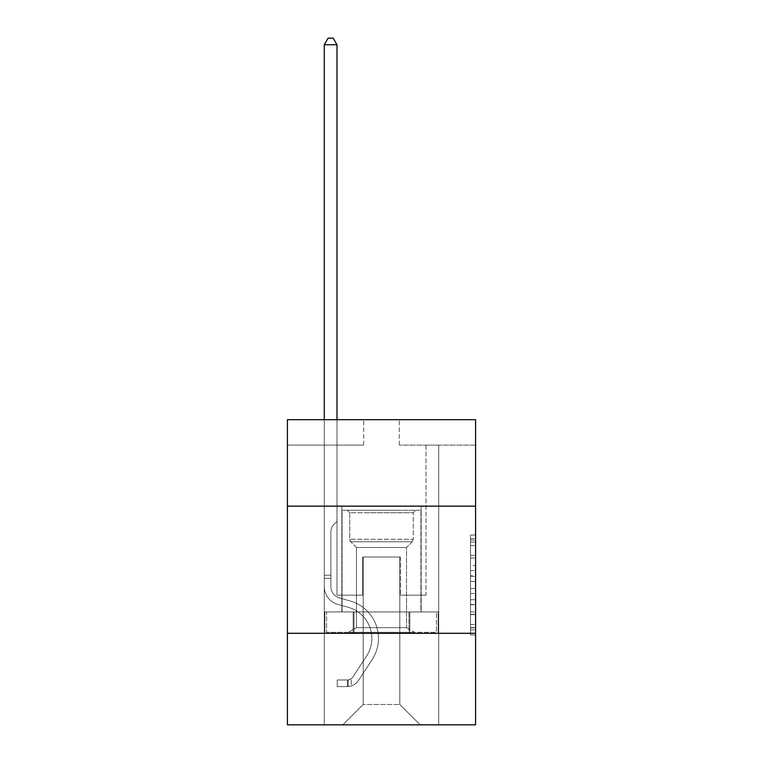 <?xml version="1.0" encoding="UTF-8"?>
<svg xmlns="http://www.w3.org/2000/svg" width="763" height="763" viewBox="0 0 763 763"><rect width="100%" height="100%" fill="white"/><g stroke="black" fill="none" stroke-linecap="round" stroke-linejoin="round"><path stroke-width="0.57" stroke-dasharray="3.81 2.86" d="M470.504 565.517L470.504 581.492L475.587 581.492L475.587 629.914L475.587 540.061L475.587 581.492L470.504 581.492L470.504 538.564L470.504 634.911L470.504 535.063L470.504 627.92L475.587 627.92L470.504 627.92L475.587 627.92L470.504 627.92L470.504 611.945L470.504 634.911L475.587 634.911L475.587 535.063L475.587 627.672L475.587 588.483L470.504 588.483L475.587 588.483L475.587 611.945L475.587 542.054L470.504 542.054L475.587 542.054L475.587 634.911L475.587 540.061L475.587 634.911L470.504 634.911L470.504 535.063L475.587 535.063L475.587 540.061L475.587 535.063L475.587 540.061L475.587 535.063L475.587 538.564L475.587 535.063L470.504 535.063L470.504 542.054L475.587 542.054L470.504 542.054L470.504 565.517L475.587 565.517M421.166 506.155L421.166 611.945L341.834 611.945L421.166 611.945L341.834 611.945L421.166 611.945L421.166 506.155L341.834 506.155L341.834 611.945L341.834 506.155L421.166 506.155M475.587 575.502L475.587 570.514L475.587 575.502L470.504 575.502L470.504 555.407L470.504 614.568L470.504 599.718L475.587 599.718L470.504 599.718L470.504 634.911L475.587 634.911L470.504 634.911L475.587 634.911L470.504 634.911L470.504 535.063L475.587 535.063L470.504 535.063L475.587 535.063L470.504 535.063L470.504 575.502L475.587 575.502M475.587 633.3L475.587 724.85L287.413 724.85L287.413 633.3L475.587 633.3L475.587 419.698L399.297 419.698L475.587 419.698L475.587 445.125L475.587 419.698L287.413 419.698L363.703 419.698L287.413 419.698L287.413 445.125L363.703 445.125L287.413 445.125L287.413 419.698L287.413 506.155L475.587 506.155L287.413 506.155L287.413 633.3L475.587 633.3L287.413 633.3M324.285 724.85L438.715 724.85L438.715 445.125L426.002 445.125L438.715 445.125L426.002 445.125L438.715 445.125L426.002 445.125L438.715 445.125L426.002 445.125L438.715 445.125L426.002 445.125L438.715 445.125L426.002 445.125L438.715 445.125L426.002 445.125L438.715 445.125L426.002 445.125L438.715 445.125L426.002 445.125L438.715 445.125L426.002 445.125L438.715 445.125L426.002 445.125L438.715 445.125L426.002 445.125L438.715 445.125L426.002 445.125L438.715 445.125L426.002 445.125L438.715 445.125L438.715 724.85L438.715 445.125L438.715 724.85L438.715 445.125L438.715 724.85L438.715 445.125L438.715 724.85L438.715 445.125L438.715 724.85L438.715 445.125L438.715 724.85L438.715 445.125L438.715 724.85L438.715 445.125L438.715 724.85L438.715 445.125L438.715 724.85L438.715 445.125L438.715 724.85L438.715 445.125L438.715 724.85L438.715 445.125L438.715 724.85L438.715 445.125L438.715 724.85L438.715 445.125L438.715 724.85L324.285 724.85L342.845 724.85L324.285 724.85L342.845 724.85L324.285 724.85L342.845 724.85L324.285 724.85L342.845 724.85L324.285 724.85L342.845 724.85L324.285 724.85L342.845 724.85L324.285 724.85L342.845 724.85L324.285 724.85L342.845 724.85L324.285 724.85L342.845 724.85L324.285 724.85L342.845 724.85L324.285 724.85L342.845 724.85L324.285 724.85L342.845 724.85L324.285 724.85L342.845 724.85L324.285 724.85L324.285 445.125L336.998 445.125L324.285 445.125L336.998 445.125L324.285 445.125L336.998 445.125L324.285 445.125L336.998 445.125L324.285 445.125L336.998 445.125L324.285 445.125L336.998 445.125L324.285 445.125L336.998 445.125L324.285 445.125L336.998 445.125L324.285 445.125L336.998 445.125L324.285 445.125L336.998 445.125L324.285 445.125L336.998 445.125L324.285 445.125L336.998 445.125L324.285 445.125L336.998 445.125L324.285 445.125L336.998 445.125L324.285 445.125L324.285 724.85M475.587 445.125L399.297 445.125L475.587 445.125M363.188 704.507L363.188 557.019L363.188 704.507L363.188 557.019L399.812 557.019L399.812 704.507L363.188 704.507L342.845 724.85L363.188 704.507L363.188 557.019L363.188 704.507L363.188 557.019L362.683 557.019L362.683 595.159L336.998 595.159L336.998 445.125L336.998 595.159L336.998 445.125L336.998 595.159L336.998 445.125L336.998 595.159L336.998 445.125L336.998 595.159L336.998 445.125L336.998 595.159L336.998 445.125L336.998 595.159L336.998 445.125L336.998 595.159L336.998 445.125L336.998 595.159L336.998 445.125L336.998 595.159L336.998 445.125L336.998 595.159L336.998 445.125L336.998 595.159L336.998 445.125L336.998 595.159L336.998 445.125L336.998 595.159L336.998 445.125L336.998 595.159L362.683 595.159L336.998 595.159L362.683 595.159L336.998 595.159L362.683 595.159L336.998 595.159L362.683 595.159L336.998 595.159L362.683 595.159L336.998 595.159L362.683 595.159L336.998 595.159L362.683 595.159L336.998 595.159L362.683 595.159L336.998 595.159L362.683 595.159L336.998 595.159L362.683 595.159L336.998 595.159L362.683 595.159L336.998 595.159L362.683 595.159L336.998 595.159L362.683 595.159L336.998 595.159L362.683 595.159L362.683 557.019L362.683 595.159L362.683 557.019L362.683 595.159L362.683 557.019L362.683 595.159L362.683 557.019L362.683 595.159L362.683 557.019L362.683 595.159L362.683 557.019L362.683 595.159L362.683 557.019L362.683 595.159L362.683 557.019L362.683 595.159L362.683 557.019L362.683 595.159L362.683 557.019L362.683 595.159L362.683 557.019L362.683 595.159L362.683 557.019L362.683 595.159L362.683 557.019L362.683 595.159L362.683 557.019L363.188 557.019L362.683 557.019L363.188 557.019L362.683 557.019L363.188 557.019L362.683 557.019L363.188 557.019L362.683 557.019L363.188 557.019L362.683 557.019L363.188 557.019L362.683 557.019L363.188 557.019L362.683 557.019L363.188 557.019L362.683 557.019L363.188 557.019L362.683 557.019L363.188 557.019L362.683 557.019L363.188 557.019L362.683 557.019L363.188 557.019L362.683 557.019L363.188 557.019L362.683 557.019L363.188 557.019L363.188 704.507L342.845 724.85L363.188 704.507L363.188 557.019L363.188 704.507L342.845 724.85L363.188 704.507L363.188 557.019L363.188 704.507L342.845 724.85L363.188 704.507L363.188 557.019L363.188 704.507L342.845 724.85L363.188 704.507L363.188 557.019L363.188 704.507L342.845 724.85L363.188 704.507L363.188 557.019L363.188 704.507L342.845 724.85L363.188 704.507L363.188 557.019L363.188 704.507L342.845 724.85L363.188 704.507L363.188 557.019L363.188 704.507L342.845 724.85L363.188 704.507L363.188 557.019L363.188 704.507L342.845 724.85L363.188 704.507L363.188 557.019L363.188 704.507L342.845 724.85L363.188 704.507L363.188 557.019L363.188 704.507L342.845 724.85L363.188 704.507L363.188 557.019L363.188 704.507L342.845 724.85L363.188 704.507L342.845 724.85L363.188 704.507L399.812 704.507L399.812 557.019L399.812 704.507L420.155 724.85L399.812 704.507L399.812 557.019L399.812 704.507L420.155 724.85L399.812 704.507L399.812 557.019L399.812 704.507L420.155 724.85L399.812 704.507L399.812 557.019L399.812 704.507L420.155 724.85L399.812 704.507L399.812 557.019L399.812 704.507L420.155 724.85L399.812 704.507L399.812 557.019L399.812 704.507L420.155 724.85L399.812 704.507L399.812 557.019L399.812 704.507L420.155 724.85L399.812 704.507L399.812 557.019L399.812 704.507L420.155 724.85L399.812 704.507L399.812 557.019L399.812 704.507L420.155 724.85L399.812 704.507L399.812 557.019L399.812 704.507L420.155 724.85L399.812 704.507L399.812 557.019L399.812 704.507L420.155 724.85L399.812 704.507L399.812 557.019L399.812 704.507L420.155 724.85L399.812 704.507L399.812 557.019L399.812 704.507L420.155 724.85L399.812 704.507L399.812 557.019L399.812 704.507L420.155 724.85L399.812 704.507L399.812 557.019L363.188 557.019L363.188 704.507L342.845 724.85L363.188 704.507M400.317 557.019L399.812 557.019L400.317 557.019L399.812 557.019L400.317 557.019L399.812 557.019L400.317 557.019L399.812 557.019L400.317 557.019L399.812 557.019L400.317 557.019L399.812 557.019L400.317 557.019L399.812 557.019L400.317 557.019L399.812 557.019L400.317 557.019L399.812 557.019L400.317 557.019L399.812 557.019L400.317 557.019L399.812 557.019L400.317 557.019L399.812 557.019L400.317 557.019L399.812 557.019L400.317 557.019L399.812 557.019L400.317 557.019L400.317 595.159L400.317 557.019M420.155 724.85L399.812 704.507L420.155 724.85M399.297 445.125L399.297 419.698L399.297 445.125M363.703 445.125L363.703 419.698L363.703 445.125M426.002 445.125L426.002 595.159L400.317 595.159L426.002 595.159L400.317 595.159L426.002 595.159L400.317 595.159L426.002 595.159L400.317 595.159L426.002 595.159L400.317 595.159L426.002 595.159L400.317 595.159L426.002 595.159L400.317 595.159L426.002 595.159L400.317 595.159L426.002 595.159L400.317 595.159L426.002 595.159L400.317 595.159L426.002 595.159L400.317 595.159L426.002 595.159L400.317 595.159L426.002 595.159L400.317 595.159L426.002 595.159L400.317 595.159L426.002 595.159L426.002 445.125M438.172 633.3L324.828 633.3L438.172 633.3L438.172 611.945L324.828 611.945L409.836 611.945L409.836 633.3L409.836 611.945L353.164 611.945L353.164 633.3L353.164 611.945L324.828 611.945L324.828 633.3L324.828 611.945L438.172 611.945L438.172 633.3M475.587 506.155L287.413 506.155M353.164 611.945L353.164 633.3L353.164 611.945M409.836 611.945L409.836 633.3L409.836 611.945M470.504 581.492L475.587 581.492L470.504 581.492M470.504 538.564L470.504 535.063L470.504 538.564L475.587 538.564L470.504 538.564M470.504 614.32L470.504 593.471L470.504 614.32L475.587 614.32L470.504 614.32M470.504 593.471L470.504 588.483L475.587 588.483L470.504 588.483L470.504 593.471L475.587 593.471L470.504 593.471M470.504 555.407L470.504 542.054L470.504 555.407L475.587 555.407L470.504 555.407M470.504 535.063L475.587 535.063L470.504 535.063L470.504 540.061L470.504 535.063L475.587 535.063M470.504 634.911L475.587 634.911L470.504 634.911L470.504 629.914L470.504 634.911M324.285 419.698L324.285 586.518A18.56 18.56 0 0 0 337.866 604.401A18.56 18.56 0 0 1 324.285 586.518A18.56 18.56 0 0 0 337.866 604.401A18.56 18.56 0 0 1 324.285 586.518A18.56 18.56 0 0 0 337.866 604.401A18.56 18.56 0 0 1 324.285 586.518A18.56 18.56 0 0 0 337.866 604.401A18.56 18.56 0 0 1 324.285 586.518A18.56 18.56 0 0 0 337.866 604.401A18.56 18.56 0 0 1 324.285 586.518A18.56 18.56 0 0 0 337.866 604.401A18.56 18.56 0 0 1 324.285 586.518A18.56 18.56 0 0 0 337.866 604.401A18.56 18.56 0 0 1 324.285 586.518A18.56 18.56 0 0 0 337.866 604.401A18.56 18.56 0 0 1 324.285 586.518A18.56 18.56 0 0 0 337.866 604.401A18.56 18.56 0 0 1 324.285 586.518A18.56 18.56 0 0 0 337.866 604.401A18.56 18.56 0 0 1 324.285 586.518A18.56 18.56 0 0 0 337.866 604.401A18.56 18.56 0 0 1 324.285 586.518A18.56 18.56 0 0 0 337.866 604.401A18.56 18.56 0 0 1 324.285 586.518A18.56 18.56 0 0 0 337.866 604.401A18.56 18.56 0 0 1 324.285 586.518A18.56 18.56 0 0 0 337.866 604.401A18.56 18.56 0 0 1 324.285 586.518A18.56 18.56 0 0 0 337.866 604.401L348.214 607.291A32.294 32.294 0 0 1 366.545 656.113A32.294 32.294 0 0 0 348.214 607.291A32.294 32.294 0 0 1 366.545 656.113A32.294 32.294 0 0 0 348.214 607.291L337.866 604.401L348.214 607.291A32.294 32.294 0 0 1 366.545 656.113A32.294 32.294 0 0 0 348.214 607.291L337.866 604.401L348.214 607.291A32.294 32.294 0 0 1 366.545 656.113A32.294 32.294 0 0 0 348.214 607.291A32.294 32.294 0 0 1 366.545 656.113A32.294 32.294 0 0 0 348.214 607.291L337.866 604.401L348.214 607.291A32.294 32.294 0 0 1 366.545 656.113A32.294 32.294 0 0 0 348.214 607.291L337.866 604.401L348.214 607.291A32.294 32.294 0 0 1 366.545 656.113A32.294 32.294 0 0 0 348.214 607.291A32.294 32.294 0 0 1 366.545 656.113A32.294 32.294 0 0 0 348.214 607.291L337.866 604.401L348.214 607.291A32.294 32.294 0 0 1 366.545 656.113A32.294 32.294 0 0 0 348.214 607.291L337.866 604.401L348.214 607.291A32.294 32.294 0 0 1 366.545 656.113A32.294 32.294 0 0 0 348.214 607.291A32.294 32.294 0 0 1 366.545 656.113A32.294 32.294 0 0 0 348.214 607.291L337.866 604.401L348.214 607.291A32.294 32.294 0 0 1 366.545 656.113A32.294 32.294 0 0 0 348.214 607.291L337.866 604.401L348.214 607.291A32.294 32.294 0 0 1 366.545 656.113A32.294 32.294 0 0 0 348.214 607.291A32.294 32.294 0 0 1 366.545 656.113A32.294 32.294 0 0 0 348.214 607.291L337.866 604.401L348.214 607.291A32.294 32.294 0 0 1 366.545 656.113L352.907 676.895L366.545 656.113A32.294 32.294 0 0 0 348.214 607.291A32.294 32.294 0 0 1 366.545 656.113L352.907 676.895L366.545 656.113A32.294 32.294 0 0 0 348.214 607.291A32.294 32.294 0 0 1 366.545 656.113L352.907 676.895L366.545 656.113A32.294 32.294 0 0 0 348.214 607.291A32.294 32.294 0 0 1 366.545 656.113L352.907 676.895L366.545 656.113A32.294 32.294 0 0 0 348.214 607.291A32.294 32.294 0 0 1 366.545 656.113L352.907 676.895L366.545 656.113A32.294 32.294 0 0 0 348.214 607.291A32.294 32.294 0 0 1 366.545 656.113L352.907 676.895L366.545 656.113A32.294 32.294 0 0 0 348.214 607.291A32.294 32.294 0 0 1 366.545 656.113L352.907 676.895L366.545 656.113A32.294 32.294 0 0 0 348.214 607.291A32.294 32.294 0 0 1 366.545 656.113L352.907 676.895L366.545 656.113A32.294 32.294 0 0 0 348.214 607.291A32.294 32.294 0 0 1 366.545 656.113L352.907 676.895A6.867 6.867 0 0 1 351.238 678.66C347.384 680.424 347.384 680.424 351.238 678.66C347.384 680.424 347.384 680.424 351.238 678.66A6.867 6.867 0 0 0 352.907 676.895L366.545 656.113A32.294 32.294 0 0 0 348.214 607.291A32.294 32.294 0 0 1 366.545 656.113L352.907 676.895A6.867 6.867 0 0 1 347.423 679.986A6.867 6.867 0 0 0 352.907 676.895A6.867 6.867 0 0 1 351.238 678.66C347.384 680.424 347.384 680.424 351.238 678.66C347.384 680.424 347.384 680.424 351.238 678.66A6.867 6.867 0 0 0 352.907 676.895L366.545 656.113L352.907 676.895A6.867 6.867 0 0 1 347.423 679.986A6.867 6.867 0 0 0 352.907 676.895A6.867 6.867 0 0 1 351.238 678.66C347.384 680.424 347.384 680.424 351.238 678.66C347.384 680.424 347.384 680.424 351.238 678.66A6.867 6.867 0 0 0 352.907 676.895L366.545 656.113L352.907 676.895A6.867 6.867 0 0 1 347.423 679.986A6.867 6.867 0 0 0 352.907 676.895A6.867 6.867 0 0 1 351.238 678.66C347.384 680.424 347.384 680.424 351.238 678.66C347.384 680.424 347.384 680.424 351.238 678.66A6.867 6.867 0 0 0 352.907 676.895L366.545 656.113A32.294 32.294 0 0 0 348.214 607.291A32.294 32.294 0 0 1 366.545 656.113L352.907 676.895A6.867 6.867 0 0 1 347.423 679.986A6.867 6.867 0 0 0 352.907 676.895A6.867 6.867 0 0 1 351.238 678.66C347.384 680.424 347.384 680.424 351.238 678.66C347.384 680.424 347.384 680.424 351.238 678.66A6.867 6.867 0 0 0 352.907 676.895L366.545 656.113L352.907 676.895A6.867 6.867 0 0 1 347.423 679.986A6.867 6.867 0 0 0 352.907 676.895A6.867 6.867 0 0 1 351.238 678.66C347.384 680.424 347.384 680.424 351.238 678.66C347.384 680.424 347.384 680.424 351.238 678.66A6.867 6.867 0 0 0 352.907 676.895L366.545 656.113L352.907 676.895A6.867 6.867 0 0 1 347.423 679.986A6.867 6.867 0 0 0 352.907 676.895A6.867 6.867 0 0 1 351.238 678.66C347.384 680.424 347.384 680.424 351.238 678.66C347.384 680.424 347.384 680.424 351.238 678.66A6.867 6.867 0 0 0 352.907 676.895L366.545 656.113A32.294 32.294 0 0 0 348.214 607.291A32.294 32.294 0 0 1 366.545 656.113L352.907 676.895A6.867 6.867 0 0 1 347.423 679.986A6.867 6.867 0 0 0 352.907 676.895A6.867 6.867 0 0 1 351.238 678.66C347.384 680.424 347.384 680.424 351.238 678.66C347.384 680.424 347.384 680.424 351.238 678.66A6.867 6.867 0 0 0 352.907 676.895L366.545 656.113L352.907 676.895A6.867 6.867 0 0 1 347.423 679.986A6.867 6.867 0 0 0 352.907 676.895A6.867 6.867 0 0 1 351.238 678.66C347.384 680.424 347.384 680.424 351.238 678.66C347.384 680.424 347.384 680.424 351.238 678.66A6.867 6.867 0 0 0 352.907 676.895L366.545 656.113L352.907 676.895A6.867 6.867 0 0 1 347.423 679.986A6.867 6.867 0 0 0 352.907 676.895A6.867 6.867 0 0 1 351.238 678.66C347.384 680.424 347.384 680.424 351.238 678.66C347.384 680.424 347.384 680.424 351.238 678.66A6.867 6.867 0 0 0 352.907 676.895L366.545 656.113A32.294 32.294 0 0 0 348.214 607.291A32.294 32.294 0 0 1 366.545 656.113L352.907 676.895A6.867 6.867 0 0 1 347.423 679.986A6.867 6.867 0 0 0 352.907 676.895A6.867 6.867 0 0 1 351.238 678.66C347.384 680.424 347.384 680.424 351.238 678.66C347.384 680.424 347.384 680.424 351.238 678.66A6.867 6.867 0 0 0 352.907 676.895L366.545 656.113L352.907 676.895A6.867 6.867 0 0 1 347.423 679.986A6.867 6.867 0 0 0 352.907 676.895A6.867 6.867 0 0 1 351.238 678.66C347.384 680.424 347.384 680.424 351.238 678.66C347.384 680.424 347.384 680.424 351.238 678.66A6.867 6.867 0 0 0 352.907 676.895L366.545 656.113L352.907 676.895A6.867 6.867 0 0 1 347.423 679.986A6.867 6.867 0 0 0 352.907 676.895A6.867 6.867 0 0 1 351.238 678.66C347.384 680.424 347.384 680.424 351.238 678.66C347.384 680.424 347.384 680.424 351.238 678.66A6.867 6.867 0 0 0 352.907 676.895L366.545 656.113L352.907 676.895A6.867 6.867 0 0 1 347.423 679.986A6.867 6.867 0 0 0 352.907 676.895A6.867 6.867 0 0 1 351.238 678.66A6.867 6.867 0 0 0 352.907 676.895L366.545 656.113L352.907 676.895A6.867 6.867 0 0 1 347.423 679.986L337.256 679.995L337.256 686.605L337.256 679.995L347.423 679.986L347.423 686.605L337.256 686.605L347.423 686.605L347.423 679.986L337.256 679.995L337.256 686.605L337.256 679.995L347.423 679.986L347.423 686.605L337.256 686.605L347.423 686.605L347.423 679.986L337.256 679.995L337.256 686.605L337.256 679.995L347.423 679.986L347.423 686.605L337.256 686.605L347.423 686.605L347.423 679.986L337.256 679.995L337.256 686.605L337.256 679.995L347.423 679.986L347.423 686.605L337.256 686.605L347.423 686.605L347.423 679.986L337.256 679.995L337.256 686.605L337.256 679.995L347.423 679.986L347.423 686.605L337.256 686.605L347.423 686.605L347.423 679.986L337.256 679.995L337.256 686.605L337.256 679.995L347.423 679.986L347.423 686.605L337.256 686.605L347.423 686.605L347.423 679.986L337.256 679.995L337.256 686.605L337.256 679.995L347.423 679.986L347.423 686.605L337.256 686.605L347.423 686.605L347.423 679.986L337.256 679.995L337.256 686.605L337.256 679.995L347.423 679.986L347.423 686.605L337.256 686.605L347.423 686.605L347.423 679.986L337.256 679.995L337.256 686.605L337.256 679.995L347.423 679.986L347.423 686.605L337.256 686.605L347.423 686.605L347.423 679.986L337.256 679.995L337.256 686.605L337.256 679.995L347.423 679.986L347.423 686.605L337.256 686.605L347.423 686.605L347.423 679.986L337.256 679.995L337.256 686.605L337.256 679.995L347.423 679.986L347.423 686.605L337.256 686.605L347.423 686.605L347.423 679.986L337.256 679.995L337.256 686.605L337.256 679.995L347.423 679.986L347.423 686.605L337.256 686.605L347.423 686.605L347.423 679.986L337.256 679.995L337.256 686.605L337.256 679.995L347.423 679.986L347.423 686.605L337.256 686.605L347.423 686.605L347.423 679.986L337.256 679.995L347.423 679.986L347.423 686.605L347.423 679.986A6.867 6.867 0 0 0 352.907 676.895L366.545 656.113A32.294 32.294 0 0 0 348.214 607.291L337.866 604.401A18.56 18.56 0 0 1 324.285 586.518L324.285 44.759L336.998 44.759L336.998 521.31L334.127 524.181A11.054 11.054 0 0 0 330.894 531.992A11.054 11.054 0 0 1 334.127 524.181L336.998 521.31L336.998 44.759L324.285 44.759L336.998 44.759L333.183 38.15L328.1 38.15L333.183 38.15L328.1 38.15L324.285 44.759L336.998 44.759L333.183 38.15L328.1 38.15L324.285 44.759L336.998 44.759L336.998 521.31L334.127 524.181A11.054 11.054 0 0 0 330.894 531.992A11.054 11.054 0 0 1 334.127 524.181L336.998 521.31L336.998 44.759L324.285 44.759L336.998 44.759L333.183 38.15L328.1 38.15L333.183 38.15L328.1 38.15L324.285 44.759L336.998 44.759L333.183 38.15L328.1 38.15L324.285 44.759L336.998 44.759L336.998 521.31L334.127 524.181A11.054 11.054 0 0 0 330.894 531.992A11.054 11.054 0 0 1 334.127 524.181L336.998 521.31L336.998 44.759L324.285 44.759L336.998 44.759L333.183 38.15L328.1 38.15L333.183 38.15L328.1 38.15L324.285 44.759L336.998 44.759L333.183 38.15L328.1 38.15L324.285 44.759L336.998 44.759L336.998 521.31L334.127 524.181A11.054 11.054 0 0 0 330.894 531.992A11.054 11.054 0 0 1 334.127 524.181L336.998 521.31L336.998 44.759L324.285 44.759L336.998 44.759L333.183 38.15L328.1 38.15L333.183 38.15L328.1 38.15L324.285 44.759L336.998 44.759L333.183 38.15L328.1 38.15L324.285 44.759L336.998 44.759L336.998 521.31L334.127 524.181A11.054 11.054 0 0 0 330.894 531.992A11.054 11.054 0 0 1 334.127 524.181L336.998 521.31L336.998 44.759L324.285 44.759L336.998 44.759L333.183 38.15L328.1 38.15L333.183 38.15L328.1 38.15L324.285 44.759L324.285 586.518A18.56 18.56 0 0 0 337.866 604.401A18.56 18.56 0 0 1 324.285 586.518L324.285 44.759L324.285 586.518A18.56 18.56 0 0 0 337.866 604.401A18.56 18.56 0 0 1 324.285 586.518L324.285 44.759L324.285 586.518A18.56 18.56 0 0 0 337.866 604.401A18.56 18.56 0 0 1 324.285 586.518L324.285 44.759L324.285 586.518A18.56 18.56 0 0 0 337.866 604.401L348.214 607.291L337.866 604.401A18.56 18.56 0 0 1 324.285 586.518L324.285 44.759L324.285 586.518A18.56 18.56 0 0 0 337.866 604.401A18.56 18.56 0 0 1 324.285 586.518L324.285 44.759L328.1 38.15L333.183 38.15L336.998 44.759L336.998 521.31L334.127 524.181A11.054 11.054 0 0 0 330.894 531.992A11.054 11.054 0 0 1 334.127 524.181L336.998 521.31L336.998 44.759L324.285 44.759L324.285 586.518A18.56 18.56 0 0 0 337.866 604.401A18.56 18.56 0 0 1 324.285 586.518L324.285 44.759L328.1 38.15L324.285 44.759L336.998 44.759L333.183 38.15L336.998 44.759L336.998 521.31L334.127 524.181A11.054 11.054 0 0 0 330.894 531.992A11.054 11.054 0 0 1 334.127 524.181L336.998 521.31L336.998 44.759L333.183 38.15L328.1 38.15L324.285 44.759L324.285 586.518A18.56 18.56 0 0 0 337.866 604.401L348.214 607.291L337.866 604.401A18.56 18.56 0 0 1 324.285 586.518L324.285 44.759L328.1 38.15L333.183 38.15L336.998 44.759L336.998 521.31L334.127 524.181A11.054 11.054 0 0 0 330.894 531.992A11.054 11.054 0 0 1 334.127 524.181L336.998 521.31L336.998 44.759L324.285 44.759L324.285 586.518A18.56 18.56 0 0 0 337.866 604.401A18.56 18.56 0 0 1 324.285 586.518L324.285 44.759L328.1 38.15L324.285 44.759L336.998 44.759L333.183 38.15L336.998 44.759L336.998 521.31L334.127 524.181A11.054 11.054 0 0 0 330.894 531.992A11.054 11.054 0 0 1 334.127 524.181L336.998 521.31L336.998 44.759L333.183 38.15L328.1 38.15L324.285 44.759L324.285 586.518A18.56 18.56 0 0 0 337.866 604.401A18.56 18.56 0 0 1 324.285 586.518L324.285 44.759L328.1 38.15L333.183 38.15L336.998 44.759L336.998 521.31L334.127 524.181A11.054 11.054 0 0 0 330.894 531.992A11.054 11.054 0 0 1 334.127 524.181L336.998 521.31L336.998 44.759L324.285 44.759L324.285 586.518A18.56 18.56 0 0 0 337.866 604.401L348.214 607.291A32.294 32.294 0 0 1 366.545 656.113A32.294 32.294 0 0 0 348.214 607.291L337.866 604.401A18.56 18.56 0 0 1 324.285 586.518L324.285 44.759L328.1 38.15L324.285 44.759L336.998 44.759L333.183 38.15L336.998 44.759L336.998 521.31L334.127 524.181A11.054 11.054 0 0 0 330.894 531.992A11.054 11.054 0 0 1 334.127 524.181L336.998 521.31L336.998 44.759L333.183 38.15L328.1 38.15L324.285 44.759L324.285 586.518A18.56 18.56 0 0 0 337.866 604.401A18.56 18.56 0 0 1 324.285 586.518L324.285 44.759L328.1 38.15L333.183 38.15L336.998 44.759L336.998 521.31L334.127 524.181A11.054 11.054 0 0 0 330.894 531.992A11.054 11.054 0 0 1 334.127 524.181L336.998 521.31L336.998 44.759L324.285 44.759L324.285 586.518A18.56 18.56 0 0 0 337.866 604.401A18.56 18.56 0 0 1 324.285 586.518L324.285 44.759L328.1 38.15L324.285 44.759L336.998 44.759L333.183 38.15L336.998 44.759L336.998 521.31L334.127 524.181A11.054 11.054 0 0 0 330.894 531.992A11.054 11.054 0 0 1 334.127 524.181L336.998 521.31L336.998 44.759L333.183 38.15L328.1 38.15L324.285 44.759L324.285 586.518A18.56 18.56 0 0 0 337.866 604.401L348.214 607.291L337.866 604.401A18.56 18.56 0 0 1 324.285 586.518L324.285 44.759L328.1 38.15L324.285 44.759M330.894 575.226L324.285 575.226L330.894 575.226L330.894 586.518L330.894 531.992A11.054 11.054 0 0 1 334.127 524.181A11.054 11.054 0 0 0 330.894 531.992L330.894 586.518L330.894 575.226L324.285 575.226L330.894 575.226L330.894 586.518A11.95 11.95 0 0 0 339.64 598.03A11.95 11.95 0 0 1 330.894 586.518L330.894 531.992L330.894 586.518A11.95 11.95 0 0 0 339.64 598.03A11.95 11.95 0 0 1 330.894 586.518L330.894 531.992L330.894 586.518L330.894 575.226L324.285 575.226L330.894 575.226L330.894 586.518A11.95 11.95 0 0 0 339.64 598.03A11.95 11.95 0 0 1 330.894 586.518L330.894 531.992L330.894 586.518A11.95 11.95 0 0 0 339.64 598.03L349.988 600.92L339.64 598.03A11.95 11.95 0 0 1 330.894 586.518L330.894 531.992L330.894 586.518L330.894 575.226L324.285 575.226L330.894 575.226L330.894 586.518A11.95 11.95 0 0 0 339.64 598.03A11.95 11.95 0 0 1 330.894 586.518L330.894 531.992L330.894 586.518A11.95 11.95 0 0 0 339.64 598.03A11.95 11.95 0 0 1 330.894 586.518L330.894 531.992L330.894 586.518L330.894 575.226L324.285 575.226L330.894 575.226L330.894 586.518A11.95 11.95 0 0 0 339.64 598.03L349.988 600.92L339.64 598.03A11.95 11.95 0 0 1 330.894 586.518L330.894 531.992L330.894 586.518A11.95 11.95 0 0 0 339.64 598.03A11.95 11.95 0 0 1 330.894 586.518L330.894 531.992L330.894 586.518L330.894 575.226L324.285 575.226L330.894 575.226L330.894 586.518A11.95 11.95 0 0 0 339.64 598.03A11.95 11.95 0 0 1 330.894 586.518L330.894 531.992L330.894 586.518A11.95 11.95 0 0 0 339.64 598.03L349.988 600.92L339.64 598.03A11.95 11.95 0 0 1 330.894 586.518L330.894 531.992L330.894 586.518L330.894 575.226L324.285 575.226L330.894 575.226L330.894 586.518A11.95 11.95 0 0 0 339.64 598.03A11.95 11.95 0 0 1 330.894 586.518L330.894 531.992L330.894 586.518A11.95 11.95 0 0 0 339.64 598.03A11.95 11.95 0 0 1 330.894 586.518L330.894 575.226M347.423 686.605A13.476 13.476 0 0 0 358.438 680.52L372.077 659.737A38.903 38.903 0 0 0 349.988 600.92A38.903 38.903 0 0 1 372.077 659.737A38.903 38.903 0 0 0 349.988 600.92L339.64 598.03A11.95 11.95 0 0 1 330.894 586.518A11.95 11.95 0 0 0 339.64 598.03A11.95 11.95 0 0 1 330.894 586.518L330.894 531.992L330.894 586.518A11.95 11.95 0 0 0 339.64 598.03A11.95 11.95 0 0 1 330.894 586.518A11.95 11.95 0 0 0 339.64 598.03L349.988 600.92L339.64 598.03A11.95 11.95 0 0 1 330.894 586.518A11.95 11.95 0 0 0 339.64 598.03L349.988 600.92A38.903 38.903 0 0 1 372.077 659.737A38.903 38.903 0 0 0 349.988 600.92L339.64 598.03A11.95 11.95 0 0 1 330.894 586.518A11.95 11.95 0 0 0 339.64 598.03A11.95 11.95 0 0 1 330.894 586.518A11.95 11.95 0 0 0 339.64 598.03L349.988 600.92L339.64 598.03A11.95 11.95 0 0 1 330.894 586.518A11.95 11.95 0 0 0 339.64 598.03L349.988 600.92L339.64 598.03A11.95 11.95 0 0 1 330.894 586.518A11.95 11.95 0 0 0 339.64 598.03A11.95 11.95 0 0 1 330.894 586.518A11.95 11.95 0 0 0 339.64 598.03L349.988 600.92A38.903 38.903 0 0 1 372.077 659.737L358.438 680.52L372.077 659.737A38.903 38.903 0 0 0 349.988 600.92L339.64 598.03A11.95 11.95 0 0 1 330.894 586.518A11.95 11.95 0 0 0 339.64 598.03L349.988 600.92L339.64 598.03A11.95 11.95 0 0 1 330.894 586.518A11.95 11.95 0 0 0 339.64 598.03A11.95 11.95 0 0 1 330.894 586.518A11.95 11.95 0 0 0 339.64 598.03L349.988 600.92L339.64 598.03A11.95 11.95 0 0 1 330.894 586.518A11.95 11.95 0 0 0 339.64 598.03L349.988 600.92A38.903 38.903 0 0 1 372.077 659.737A38.903 38.903 0 0 0 349.988 600.92L339.64 598.03A11.95 11.95 0 0 1 330.894 586.518A11.95 11.95 0 0 0 339.64 598.03A11.95 11.95 0 0 1 330.894 586.518A11.95 11.95 0 0 0 339.64 598.03L349.988 600.92L339.64 598.03A11.95 11.95 0 0 1 330.894 586.518A11.95 11.95 0 0 0 339.64 598.03L349.988 600.92A38.903 38.903 0 0 1 372.077 659.737A38.903 38.903 0 0 0 349.988 600.92L339.64 598.03L349.988 600.92A38.903 38.903 0 0 1 372.077 659.737L358.438 680.52L372.077 659.737A38.903 38.903 0 0 0 349.988 600.92L339.64 598.03L349.988 600.92A38.903 38.903 0 0 1 372.077 659.737A38.903 38.903 0 0 0 349.988 600.92L339.64 598.03L349.988 600.92A38.903 38.903 0 0 1 372.077 659.737A38.903 38.903 0 0 0 349.988 600.92L339.64 598.03L349.988 600.92A38.903 38.903 0 0 1 372.077 659.737L358.438 680.52A13.476 13.476 0 0 1 351.238 685.975A13.476 13.476 0 0 0 358.438 680.52L372.077 659.737A38.903 38.903 0 0 0 349.988 600.92L339.64 598.03L349.988 600.92A38.903 38.903 0 0 1 372.077 659.737A38.903 38.903 0 0 0 349.988 600.92L339.64 598.03L349.988 600.92A38.903 38.903 0 0 1 372.077 659.737A38.903 38.903 0 0 0 349.988 600.92L339.64 598.03L349.988 600.92A38.903 38.903 0 0 1 372.077 659.737L358.438 680.52L372.077 659.737A38.903 38.903 0 0 0 349.988 600.92L339.64 598.03L349.988 600.92A38.903 38.903 0 0 1 372.077 659.737A38.903 38.903 0 0 0 349.988 600.92L339.64 598.03L349.988 600.92A38.903 38.903 0 0 1 372.077 659.737A38.903 38.903 0 0 0 349.988 600.92A38.903 38.903 0 0 1 372.077 659.737L358.438 680.52L372.077 659.737A38.903 38.903 0 0 0 349.988 600.92A38.903 38.903 0 0 1 372.077 659.737L358.438 680.52A13.476 13.476 0 0 1 351.238 685.975C347.318 686.805 347.318 686.805 351.238 685.975C347.318 686.805 347.318 686.805 351.238 685.975A13.476 13.476 0 0 0 358.438 680.52L372.077 659.737A38.903 38.903 0 0 0 349.988 600.92A38.903 38.903 0 0 1 372.077 659.737A38.903 38.903 0 0 0 349.988 600.92A38.903 38.903 0 0 1 372.077 659.737L358.438 680.52L372.077 659.737A38.903 38.903 0 0 0 349.988 600.92A38.903 38.903 0 0 1 372.077 659.737L358.438 680.52L372.077 659.737A38.903 38.903 0 0 0 349.988 600.92A38.903 38.903 0 0 1 372.077 659.737A38.903 38.903 0 0 0 349.988 600.92A38.903 38.903 0 0 1 372.077 659.737L358.438 680.52A13.476 13.476 0 0 1 351.238 685.975C347.318 686.805 347.318 686.805 351.238 685.975C347.318 686.805 347.318 686.805 351.238 685.975A13.476 13.476 0 0 0 358.438 680.52L372.077 659.737A38.903 38.903 0 0 0 349.988 600.92A38.903 38.903 0 0 1 372.077 659.737L358.438 680.52L372.077 659.737A38.903 38.903 0 0 0 349.988 600.92A38.903 38.903 0 0 1 372.077 659.737A38.903 38.903 0 0 0 349.988 600.92A38.903 38.903 0 0 1 372.077 659.737L358.438 680.52L372.077 659.737A38.903 38.903 0 0 0 349.988 600.92A38.903 38.903 0 0 1 372.077 659.737L358.438 680.52A13.476 13.476 0 0 1 351.238 685.975C347.318 686.805 347.318 686.805 351.238 685.975C347.318 686.805 347.318 686.805 351.238 685.975A13.476 13.476 0 0 0 358.438 680.52L372.077 659.737A38.903 38.903 0 0 0 349.988 600.92A38.903 38.903 0 0 1 372.077 659.737A38.903 38.903 0 0 0 349.988 600.92A38.903 38.903 0 0 1 372.077 659.737L358.438 680.52L372.077 659.737A38.903 38.903 0 0 0 349.988 600.92A38.903 38.903 0 0 1 372.077 659.737L358.438 680.52A13.476 13.476 0 0 1 351.238 685.975C347.318 686.805 347.318 686.805 351.238 685.975C347.318 686.805 347.318 686.805 351.238 685.975A13.476 13.476 0 0 0 358.438 680.52L372.077 659.737L358.438 680.52A13.476 13.476 0 0 1 351.238 685.975C347.318 686.805 347.318 686.805 351.238 685.975C347.318 686.805 347.318 686.805 351.238 685.975A13.476 13.476 0 0 0 358.438 680.52L372.077 659.737L358.438 680.52A13.476 13.476 0 0 1 351.238 685.975C347.318 686.805 347.318 686.805 351.238 685.975C347.318 686.805 347.318 686.805 351.238 685.975A13.476 13.476 0 0 0 358.438 680.52L372.077 659.737L358.438 680.52A13.476 13.476 0 0 1 351.238 685.975C347.318 686.805 347.318 686.805 351.238 685.975C347.318 686.805 347.318 686.805 351.238 685.975A13.476 13.476 0 0 0 358.438 680.52L372.077 659.737L358.438 680.52A13.476 13.476 0 0 1 351.238 685.975C347.318 686.805 347.318 686.805 351.238 685.975C347.318 686.805 347.318 686.805 351.238 685.975A13.476 13.476 0 0 0 358.438 680.52L372.077 659.737L358.438 680.52A13.476 13.476 0 0 1 351.238 685.975C347.318 686.805 347.318 686.805 351.238 685.975C347.318 686.805 347.318 686.805 351.238 685.975A13.476 13.476 0 0 0 358.438 680.52L372.077 659.737L358.438 680.52A13.476 13.476 0 0 1 351.238 685.975C347.318 686.805 347.318 686.805 351.238 685.975C347.318 686.805 347.318 686.805 351.238 685.975A13.476 13.476 0 0 0 358.438 680.52L372.077 659.737L358.438 680.52A13.476 13.476 0 0 1 351.238 685.975C347.318 686.805 347.318 686.805 351.238 685.975C347.318 686.805 347.318 686.805 351.238 685.975A13.476 13.476 0 0 0 358.438 680.52L372.077 659.737L358.438 680.52A13.476 13.476 0 0 1 351.238 685.975C347.318 686.805 347.318 686.805 351.238 685.975C347.318 686.805 347.318 686.805 351.238 685.975A13.476 13.476 0 0 0 358.438 680.52L372.077 659.737L358.438 680.52A13.476 13.476 0 0 1 351.238 685.975C347.318 686.805 347.318 686.805 351.238 685.975C347.318 686.805 347.318 686.805 351.238 685.975A13.476 13.476 0 0 0 358.438 680.52A13.476 13.476 0 0 1 347.423 686.605A13.476 13.476 0 0 0 358.438 680.52A13.476 13.476 0 0 1 347.423 686.605A13.476 13.476 0 0 0 358.438 680.52A13.476 13.476 0 0 1 347.423 686.605A13.476 13.476 0 0 0 358.438 680.52A13.476 13.476 0 0 1 347.423 686.605A13.476 13.476 0 0 0 358.438 680.52A13.476 13.476 0 0 1 347.423 686.605A13.476 13.476 0 0 0 358.438 680.52A13.476 13.476 0 0 1 347.423 686.605A13.476 13.476 0 0 0 358.438 680.52A13.476 13.476 0 0 1 347.423 686.605A13.476 13.476 0 0 0 358.438 680.52A13.476 13.476 0 0 1 347.423 686.605A13.476 13.476 0 0 0 358.438 680.52A13.476 13.476 0 0 1 347.423 686.605A13.476 13.476 0 0 0 358.438 680.52A13.476 13.476 0 0 1 347.423 686.605A13.476 13.476 0 0 0 358.438 680.52A13.476 13.476 0 0 1 347.423 686.605A13.476 13.476 0 0 0 358.438 680.52A13.476 13.476 0 0 1 347.423 686.605A13.476 13.476 0 0 0 358.438 680.52A13.476 13.476 0 0 1 347.423 686.605A13.476 13.476 0 0 0 358.438 680.52A13.476 13.476 0 0 1 347.423 686.605L337.256 686.605L347.423 686.605M398.668 510.228L347.175 510.228L398.668 510.228M365.611 512.765L413.288 512.765L365.611 512.765M398.028 632.289L348.443 632.289L398.028 632.289M394.013 627.653L356.474 627.653L394.013 627.653M394.013 547.5L356.474 547.5L394.013 547.5M401.204 510.228L342.082 510.228L401.204 510.228M401.204 611.945L342.082 611.945L401.204 611.945M408.958 611.945L326.593 611.945L436.407 611.945L408.958 611.945L408.958 632.289L326.593 632.289L436.407 632.289L326.593 632.289L408.958 632.289L408.958 611.945L436.407 611.945L436.407 632.289L436.407 611.945L354.042 611.945L354.042 632.289L354.042 611.945L326.593 611.945L326.593 632.289L326.593 611.945L408.958 611.945L408.958 632.289L408.958 611.945M349.712 512.765L347.175 510.228L415.825 510.228L347.175 510.228L349.712 512.765L413.288 512.765L415.825 510.228L413.288 512.765L349.712 512.765L349.712 539.269L413.288 539.269L413.288 512.765L413.288 539.269L349.712 539.269L413.288 539.269L349.712 539.269L350.751 541.787A3.557 3.557 0 0 1 349.712 539.269L349.712 512.765M406.526 627.653L414.557 632.289L348.443 632.289L414.557 632.289L406.526 627.653L356.474 627.653L348.443 632.289L356.474 627.653L406.526 627.653L406.526 547.5L412.249 541.787A3.557 3.557 0 0 0 413.288 539.269L412.249 541.787L350.751 541.787L412.249 541.787L350.751 541.787L412.249 541.787L406.526 547.5L356.474 547.5L356.474 627.653L356.474 547.5L406.526 547.5L406.526 627.653M356.474 547.5L350.751 541.787L356.474 547.5M342.082 510.228L420.918 510.228L420.918 611.945L342.082 611.945L420.918 611.945L420.918 510.228L342.082 510.228L342.082 611.945L342.082 510.228M354.042 611.945L354.042 632.289L354.042 611.945M336.998 44.759L333.183 38.15L336.998 44.759L336.998 521.31L334.127 524.181L336.998 521.31L336.998 419.698M351.238 685.975C347.318 686.805 347.318 686.805 351.238 685.975C347.318 686.805 347.318 686.805 351.238 685.975L351.238 678.66C347.384 680.424 347.384 680.424 351.238 678.66C347.384 680.424 347.384 680.424 351.238 678.66L351.238 685.975M337.256 686.605L337.256 679.995L337.256 686.605M470.504 611.945L475.587 611.945L470.504 611.945M470.504 604.458L475.587 604.458M470.504 558.03L475.587 558.03L470.504 558.03M470.504 540.061L475.587 540.061M470.504 629.914L475.587 629.914M470.504 624.43L475.587 624.43M470.504 545.545L475.587 545.545M470.504 576.504L475.587 576.504L470.504 576.504M470.504 604.706L475.587 604.706L470.504 604.706M470.504 614.568L475.587 614.568L470.504 614.568M470.504 570.514L475.587 570.514L470.504 570.514M330.894 578.278L324.285 578.278L330.894 578.278M470.504 627.672L475.587 627.672M470.504 627.92L475.587 627.92M470.504 542.054L475.587 542.054M348.186 679.919L348.186 686.566L348.186 679.919"/><path stroke-width="1.14" d="M475.587 506.155L475.587 419.698L287.413 419.698L287.413 506.155L475.587 506.155L475.587 724.85L287.413 724.85L287.413 506.155M475.587 633.3L287.413 633.3M336.998 419.698L336.998 44.759L324.285 44.759L324.285 419.698M324.285 44.759L328.1 38.15L333.183 38.15L336.998 44.759"/></g></svg>
